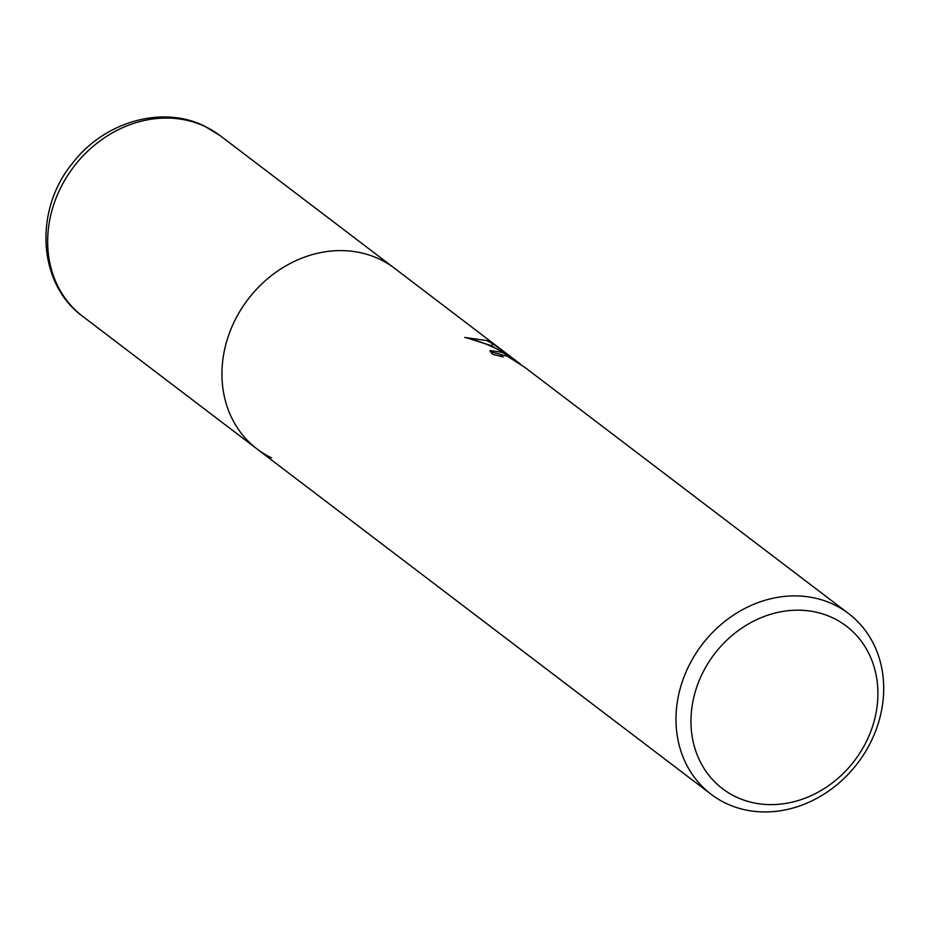 <?xml version="1.0" encoding="UTF-8"?>
<svg xmlns="http://www.w3.org/2000/svg" width="929" height="929" viewBox="0 0 929 929"><rect width="100%" height="100%" fill="white"/><g stroke="black" fill="none" stroke-linecap="round" stroke-linejoin="round"><path stroke-width="1.39" d="M691.327 661.123A113.524 97.812 -52.7 0 1 834.161 604.721A113.524 97.812 -52.7 0 1 848.572 613.558A113.524 97.812 -52.7 0 1 868.36 746.707A113.524 97.812 -52.7 0 1 725.537 803.12A113.524 97.812 -52.7 0 1 711.126 794.283A113.524 97.812 -52.7 0 1 691.327 661.123M271.489 457.823A113.524 97.812 -52.7 0 1 257.078 448.997A113.524 97.812 -52.7 0 1 237.29 315.837A113.524 97.812 -52.7 0 1 394.523 268.26L520.379 364.063M848.572 613.558L525.082 367.547L507.269 356.132L501.312 354.878L502.984 357.038A113.524 97.812 127.3 0 0 492.649 354.425L490.071 350.5L502.415 352.439L513.958 359.233C498.919 348.805 482.523 341.535 464.767 337.448L486.808 340.571L492.718 343.776L515.723 360.44M833.313 618.122A102.178 88.034 -52.7 0 1 864.098 745.917A102.178 88.034 -52.7 0 1 735.559 796.687A102.178 88.034 -52.7 0 1 704.774 668.892A102.178 88.034 -52.7 0 1 833.313 618.122M501.753 354.623L490.129 351.766M494.948 348.073L491.627 345.762L467.566 338.11M491.627 345.762L492.718 343.776M82.809 316.452L257.078 448.997A113.524 97.812 -52.7 0 1 242.306 307.441A113.524 97.812 -52.7 0 1 380.112 259.435A113.524 97.812 -52.7 0 1 394.523 268.26L220.243 135.727A113.524 97.812 -52.7 0 0 205.832 126.89A113.524 97.812 -52.7 0 0 68.026 174.896A113.524 97.812 -52.7 0 0 82.809 316.452C37.636 283.868 33.816 210.105 72.369 163.423C103.851 121.92 162.157 104.722 204.856 126.298L220.243 135.727M501.3 354.878L500.534 356.295M257.078 448.997L711.126 794.283"/></g></svg>
